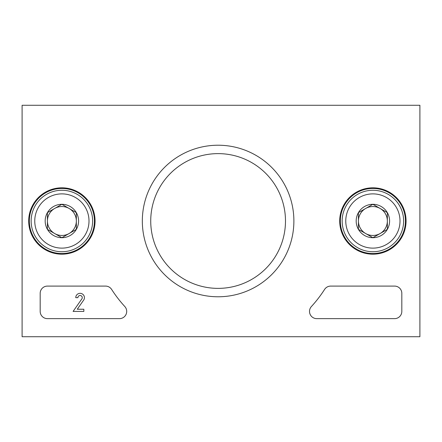 <?xml version="1.0" encoding="UTF-8"?>
<svg xmlns="http://www.w3.org/2000/svg" width="442" height="442" viewBox="0 0 442 442"><rect width="100%" height="100%" fill="white"/><g stroke="black" fill="none" stroke-linecap="round" stroke-linejoin="round"><path stroke-width="0.66" d="M22.1 336.721L22.1 105.279L419.9 105.279L419.9 336.721L22.1 336.721M40.183 311.411L40.183 293.328A7.232 7.232 0 0 1 47.416 286.096L105.533 286.096A7.232 7.232 0 0 1 111.622 289.416A126.572 126.572 0 0 0 124.799 306.521A7.232 7.232 0 0 1 119.467 318.643L47.416 318.643A7.232 7.232 0 0 1 40.183 311.411M394.584 318.643L316.748 318.643A7.232 7.232 0 0 1 311.417 306.521A126.572 126.572 0 0 0 324.594 289.416A7.232 7.232 0 0 1 330.682 286.096L394.584 286.096A7.232 7.232 0 0 1 401.817 293.328L401.817 311.411A7.232 7.232 0 0 1 394.584 318.643M293.886 221A75.781 75.781 0 0 1 180.214 286.626A75.781 75.781 0 0 1 180.214 155.374A75.781 75.781 0 0 1 293.886 221M95.058 221A33.178 33.178 0 0 1 45.288 249.736A33.178 33.178 0 0 1 45.288 192.264A33.178 33.178 0 0 1 95.058 221M406.065 221A33.178 33.178 0 0 1 356.296 249.736A33.178 33.178 0 0 1 356.296 192.264A33.178 33.178 0 0 1 406.065 221M405.436 221A32.548 32.548 0 0 1 356.611 249.189A32.548 32.548 0 0 1 356.611 192.811A32.548 32.548 0 0 1 405.436 221M94.428 221A32.548 32.548 0 0 1 45.609 249.189A32.548 32.548 0 0 1 45.609 192.811A32.548 32.548 0 0 1 94.428 221M285.482 221A67.377 67.377 0 0 1 184.419 279.35A67.377 67.377 0 0 1 184.419 162.65A67.377 67.377 0 0 1 285.482 221M83.847 311.411L73.096 311.411L82.008 298.682A2.171 2.171 0 0 0 80.615 295.56A2.171 2.171 0 0 0 77.919 297.665L75.753 297.665A4.337 4.337 0 0 1 81.212 293.477A4.337 4.337 0 0 1 83.847 299.836L77.267 309.24L83.847 309.24L83.847 311.411M76.344 229.354L61.88 237.702L47.416 229.354L47.416 212.646L61.88 204.298L76.344 212.646L76.344 229.354A16.702 16.702 0 0 1 47.416 229.354A16.702 16.702 0 0 1 61.88 204.298A16.702 16.702 0 0 1 76.344 229.354L76.344 212.646L61.88 204.298L47.416 212.646L47.416 229.354L54.648 233.525A14.464 14.464 0 0 1 54.648 208.475A14.464 14.464 0 0 1 76.344 221A14.464 14.464 0 0 1 69.112 233.525L76.344 229.354M61.88 193.878A27.122 27.122 0 0 1 85.367 234.564A27.122 27.122 0 0 1 38.393 234.564A27.122 27.122 0 0 1 61.88 193.878M61.88 190.259A30.741 30.741 0 0 1 88.499 236.371A30.741 30.741 0 0 1 35.261 236.371A30.741 30.741 0 0 1 61.88 190.259M69.112 233.525A14.464 14.464 0 0 1 54.648 233.525L61.88 237.702L69.112 233.525M387.352 229.354L372.888 237.702L358.423 229.354L358.423 212.646L372.888 204.298L387.352 212.646L387.352 229.354A16.702 16.702 0 0 1 358.423 229.354A16.702 16.702 0 0 1 372.888 204.298A16.702 16.702 0 0 1 387.352 229.354L387.352 212.646L372.888 204.298L358.423 212.646L358.423 229.354L365.656 233.525A14.464 14.464 0 0 1 365.656 208.475A14.464 14.464 0 0 1 387.352 221A14.464 14.464 0 0 1 380.12 233.525L387.352 229.354M372.888 193.878A27.122 27.122 0 0 1 396.375 234.564A27.122 27.122 0 0 1 349.401 234.564A27.122 27.122 0 0 1 372.888 193.878M372.888 190.259A30.741 30.741 0 0 1 399.507 236.371A30.741 30.741 0 0 1 346.268 236.371A30.741 30.741 0 0 1 372.888 190.259M380.12 233.525A14.464 14.464 0 0 1 365.656 233.525L372.888 237.702L380.12 233.525"/></g></svg>
